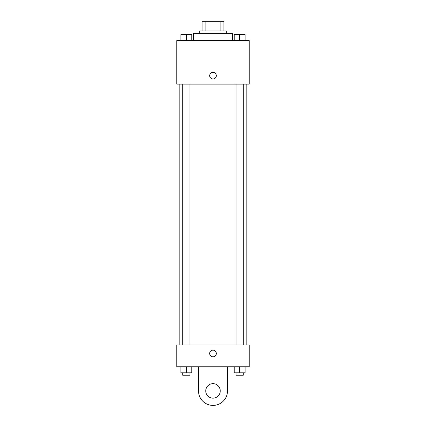 <?xml version="1.0" encoding="UTF-8"?>
<svg xmlns="http://www.w3.org/2000/svg" width="426" height="426" viewBox="0 0 426 426"><rect width="100%" height="100%" fill="white"/><g stroke="black" fill="none" stroke-linecap="round" stroke-linejoin="round"><path stroke-width="0.64" d="M205.912 30.965L205.912 21.3L202.126 21.3L202.126 30.965L202.126 21.3M205.912 21.3L223.874 21.3L223.874 30.965M220.088 30.965L220.088 21.3M199.714 33.377L199.714 30.965L226.286 30.965L226.286 33.377M232.324 40.624L232.324 33.377L193.676 33.377L193.676 40.624M176.763 40.624L249.237 40.624L249.237 84.108L176.763 84.108L176.763 40.624M213 78.975A3.323 3.323 0 0 1 210.125 73.996A3.323 3.323 0 0 1 215.875 73.996A3.323 3.323 0 0 1 213 78.975M176.763 345.017L249.237 345.017L249.237 366.759L176.763 366.759L176.763 345.017L249.237 345.017M234.236 40.624L234.236 34.586L245.104 34.586L245.104 40.624L245.104 34.586M239.668 40.624L239.668 34.586M243.294 34.586L236.047 34.586M180.896 40.624L180.896 34.586L191.764 34.586L191.764 40.624L191.764 34.586M186.332 40.624L186.332 34.586M189.953 34.586L182.706 34.586M234.236 366.759L234.236 372.798L245.104 372.798L245.104 366.759L245.104 372.798M239.668 372.798L239.668 366.759M243.294 372.798L243.294 375.21L236.047 375.21L236.047 372.798M180.896 366.759L180.896 372.798L191.764 372.798L191.764 366.759L191.764 372.798M186.332 372.798L186.332 366.759M189.953 372.798L189.953 375.21L182.706 375.21L182.706 372.798M209.677 353.468A3.323 3.323 0 0 1 214.661 350.593A3.323 3.323 0 0 1 214.661 356.349A3.323 3.323 0 0 1 209.677 353.468M227.495 366.759L227.495 390.914A14.495 14.495 0 0 1 213 405.408A14.495 14.495 0 0 1 198.505 390.914L198.505 366.759M213 398.161A7.247 7.247 0 0 1 206.722 387.293A7.247 7.247 0 0 1 219.278 387.293A7.247 7.247 0 0 1 213 398.161M246.819 345.017L246.819 84.108M179.181 345.017L179.181 84.108M236.047 84.108L236.047 345.017M243.294 84.108L243.294 345.017M189.953 345.017L189.953 84.108M182.706 345.017L182.706 84.108"/></g></svg>

